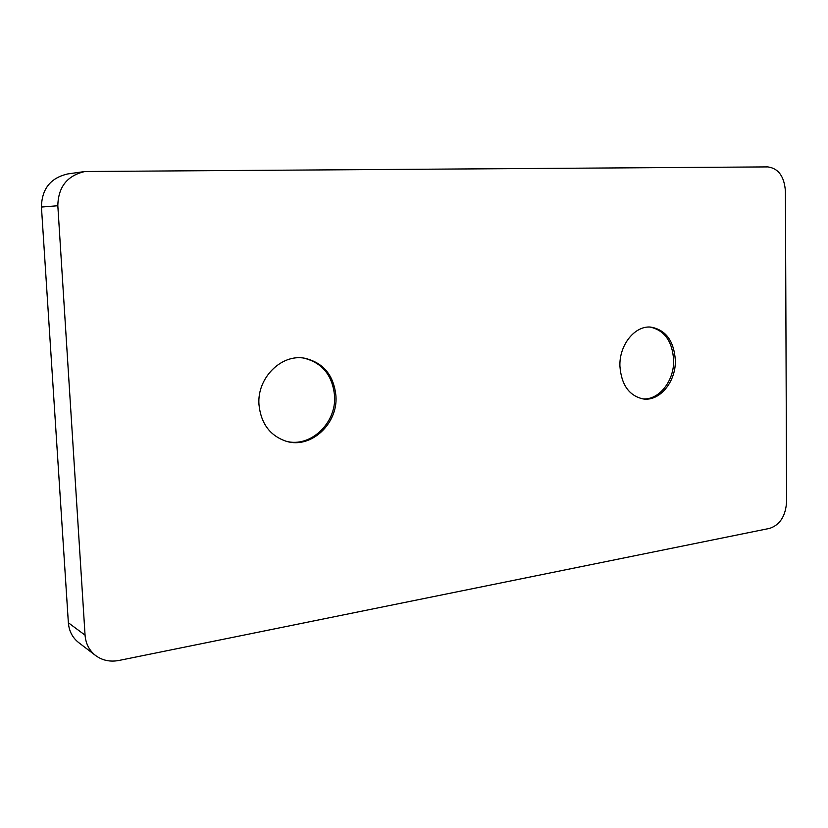 <?xml version="1.0" encoding="UTF-8"?>
<svg xmlns="http://www.w3.org/2000/svg" width="828" height="828" viewBox="0 0 828 828"><rect width="100%" height="100%" fill="white"/><g stroke="black" fill="none" stroke-linecap="round" stroke-linejoin="round"><path stroke-width="1.24" d="M303.793 358.089C322.309 362.736 332.566 375.363 334.574 395.981C336.51 423.139 310.365 448.041 285.96 441.21M258.957 404.416C256.99 377.992 281.303 353.804 304.476 358.182C323.386 362.581 333.881 375.27 335.961 396.25C337.938 423.739 311.193 448.817 286.623 441.396C270.104 435.942 260.882 423.625 258.957 404.416M642.124 398.775C658.488 400.928 674.354 381.139 673.64 360.076C672.357 341.26 664.501 330.248 650.073 327.07M619.913 366.131C621.331 384.73 629.011 395.66 642.952 398.91C659.564 401.797 676.083 381.749 675.348 360.252C673.961 340.919 665.815 329.875 650.911 327.112C634.962 325.311 619.116 344.965 619.913 366.131M84.973 171.51L767.794 166.904C778.475 168.353 784.354 176.499 785.42 191.34L786.6 501.696C785.668 515.968 780.028 524.859 769.688 528.367L118.942 660.465C110.134 662.11 102.361 660.475 95.603 655.528C89.258 650.508 85.75 643.718 85.056 635.148L57.825 205.737L41.441 207.052C41.783 188.877 50.58 177.834 67.844 173.921L84.973 171.51C67.244 175.526 58.198 186.942 57.825 205.737M95.603 655.528L78.67 642.59C72.481 637.695 69.045 631.091 68.362 622.78L41.441 207.052M68.362 622.78L85.056 635.148"/></g></svg>
